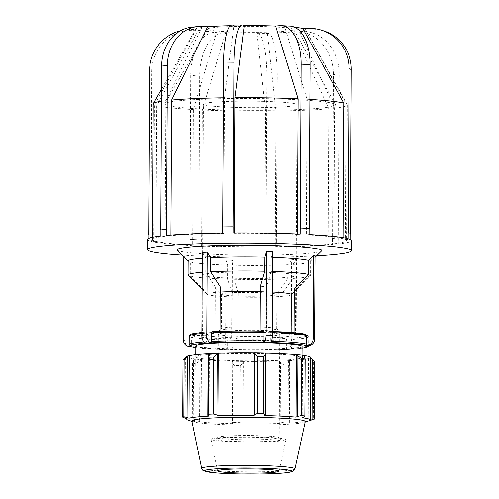 <?xml version="1.0" encoding="UTF-8"?>
<svg xmlns="http://www.w3.org/2000/svg" width="499" height="499" viewBox="0 0 499 499"><rect width="100%" height="100%" fill="white"/><g stroke="black" fill="none" stroke-linecap="round" stroke-linejoin="round"><path stroke-width="0.37" stroke-dasharray="2.5 1.87" d="M220.24 286.831L215.325 287.112L215.088 332.658L220.003 332.378L212.175 331.735M220.003 332.378L220.009 331.405M260.135 331.155L260.129 331.978L266.454 332.153L270.003 331.405L270.371 332.552L270.327 341.141L269.947 342.445M270.003 331.405L272.423 331.479A58.545 4.061 -179.7 0 0 270.003 331.405M266.454 332.153L266.697 286.607L260.366 286.432M272.841 251.789L271.213 257.365L271.138 271.4L266.697 286.607M294.079 332.721L294.073 334.405L295.483 334.86L306.854 334.748L308.051 335.964L308.008 344.553L306.798 345.795M290.798 338.147A58.545 4.061 -179.7 0 0 306.854 334.748L308.8 336.625A59.774 4.148 0.3 0 1 291.616 339.445L290.798 338.147L282.97 337.511L278.055 337.792L285.877 338.434L286.7 339.725L286.657 348.314L285.821 349.475A58.545 4.061 0.3 0 1 234.324 349.986L233.956 348.838L234 340.249L234.38 338.94L237.929 338.191L231.605 338.016L228.055 338.765L227.675 340.075L227.631 348.664L227.999 349.811A58.545 4.061 0.3 0 1 195.826 347.554M295.483 334.86L295.72 289.32L294.31 288.859M315.05 255.575L309.885 260.858L309.817 274.893L295.72 289.32M296.132 343A6.643 4.46 -93.3 0 1 292.046 349.269A6.643 4.46 -93.3 0 1 291.628 349.263L286.713 349.55A6.643 4.46 86.7 0 0 287.131 349.556A6.643 4.46 86.7 0 0 291.216 343.287L296.132 343L296.568 259.486L291.653 259.767L291.216 343.287M286.713 349.55L285.896 349.475C270.464 350.223 253.261 350.392 234.299 349.986L227.594 349.899A6.643 2.015 91.6 0 1 227.45 349.911A6.643 2.015 91.6 0 1 225.604 343.699L231.929 343.873A6.643 2.015 -88.4 0 0 233.775 350.086A6.643 2.015 -88.4 0 0 233.919 350.067M278.055 337.792L278.292 292.252L283.207 291.965L282.97 337.511M291.653 259.767L288.091 264.713L288.017 278.748L278.292 292.252M231.929 343.873L232.372 260.353L226.041 260.179L225.604 343.699M227.594 349.899L195.826 347.572M231.605 338.016L231.842 292.47L238.166 292.645L237.929 338.191M226.041 260.179L227.619 265.075L227.544 279.109L231.842 292.47M215.325 287.112L205.75 272.042L205.825 258.008L202.32 252.482M207.204 343.062L206.38 341.771L206.424 333.182L207.26 332.022L215.088 332.658M201.902 332.421L207.26 332.022A58.545 4.061 -179.7 0 0 191.204 335.422L189.994 336.657L189.951 345.246L191.148 346.462M263.678 331.23L260.129 331.978M305.744 334.33L294.073 334.405M283.207 291.965L292.932 278.467L293.007 264.433L296.568 259.486M291.628 349.263L302.095 348.127A58.545 4.061 0.3 0 1 290.736 349.194L291.572 348.034L291.616 339.445M238.166 292.645L233.869 279.284L233.944 265.25L232.372 260.353M177.326 250.149A72.324 5.015 -179.7 0 0 178.804 250.872A72.324 5.015 -179.7 0 0 254.677 255.207A72.324 5.015 -179.7 0 0 321.618 250.903M204.228 290.218L190.281 276.072L190.356 262.037L185.248 256.854L183.838 256.392L188.946 261.582L188.872 275.616L202.812 289.763L204.228 290.218L203.985 335.765L202.575 335.309L191.204 335.422M205.825 258.008A61.252 4.248 -179.7 0 0 202.288 258.264M188.16 260.902A61.252 4.248 -179.7 0 0 188.31 261.195A61.252 4.248 -179.7 0 0 188.946 261.582M272.816 257.415A61.252 4.248 -179.7 0 0 271.213 257.365M293.007 264.433A61.252 4.248 -179.7 0 0 310.515 261.838A61.252 4.248 -179.7 0 0 310.665 261.538A61.252 4.248 -179.7 0 0 309.885 260.858M233.944 265.25A61.252 4.248 -179.7 0 0 288.091 264.713M190.356 262.037A61.252 4.248 -179.7 0 0 227.619 265.075M190.281 276.072A61.252 4.248 -179.7 0 0 227.544 279.109M233.869 279.284A61.252 4.248 -179.7 0 0 288.017 278.748M292.932 278.467A61.252 4.248 -179.7 0 0 310.447 275.872A61.252 4.248 -179.7 0 0 310.596 275.573A61.252 4.248 -179.7 0 0 309.817 274.893M272.741 271.45A61.252 4.248 -179.7 0 0 271.138 271.4M205.75 272.042A61.252 4.248 -179.7 0 0 202.214 272.298M188.235 275.23A61.252 4.248 -179.7 0 0 188.872 275.616M195.839 345.851A53.137 3.686 -179.7 0 0 197.049 346.643A53.137 3.686 -179.7 0 0 254.633 349.824A53.137 3.686 -179.7 0 0 302.107 346.406M227.675 340.075A59.774 4.148 0.3 0 1 191.404 337.118L191.36 345.707L192.252 346.88M191.404 337.118L192.614 335.877L203.985 335.765M183.395 339.913L184.811 340.374A6.643 6.475 -72 0 0 189.246 346.624M184.811 340.374L185.248 256.854M202.575 335.309L202.812 289.763M338.303 237.867L335.428 238.16A102.089 7.08 -179.7 0 0 338.185 237.861L339.158 74.033A40.837 34.275 84.1 0 0 305.026 31.587L299.344 31.306A54.753 3.799 -179.7 0 0 305.344 29.453A54.753 3.799 -179.7 0 0 305.014 29.16L345.994 103.842L345.283 239.426L350.279 239.377M332.552 238.453L332.44 238.447A102.089 7.08 -179.7 0 0 335.428 238.16L332.552 238.453L333.413 74.625A40.837 34.275 -95.9 0 0 299.275 32.179L293.593 31.899L328.816 108.763L328.105 244.348L332.409 244.56L332.44 238.447M267.395 33.021L275.991 111.028L275.286 246.612L276.371 246.968L276.402 240.855L271.238 240.917A102.089 7.08 -179.7 0 0 276.402 240.855L277.288 77.033A40.837 8.664 89.4 0 0 268.83 33.483L267.395 33.021A54.753 3.799 -179.7 0 0 293.593 31.899M266.048 240.967L266.017 240.955A102.089 7.08 -179.7 0 0 271.238 240.917L266.048 240.967L266.903 77.139A40.837 8.664 -90.6 0 0 258.445 33.589L257.01 33.121L265.611 111.134L264.9 246.712L265.986 247.067L266.017 240.955M198.82 239.776L194.348 239.551A102.089 7.08 -179.7 0 0 198.895 239.763L199.675 75.942A40.837 22.018 92.9 0 1 221.974 32.94L225.629 32.566A54.753 3.799 -179.7 0 0 257.01 33.121M189.882 239.327L189.957 239.32A102.089 7.08 -179.7 0 0 194.348 239.551L189.882 239.327L190.737 75.499A40.837 22.018 -87.1 0 1 213.036 32.497L216.691 32.123L193.394 109.562L192.689 245.146L189.919 245.433L189.957 239.32M148.808 234.499A102.089 7.08 -179.7 0 0 149.8 234.867L148.808 234.542M150.929 235.235L149.8 234.867A102.089 7.08 -179.7 0 0 151.066 235.229L151.79 71.401A40.837 39.808 108 0 1 191.903 30.277L198.508 30.208A54.753 3.799 -179.7 0 0 216.691 32.123M148.789 238.322L148.777 240.612L153.773 240.562L154.478 104.977L196.25 29.478L189.645 29.541A40.837 39.808 -72 0 0 180.694 30.67M170.951 235.066L170.945 235.64L166.647 235.428M234.156 232.914L234.156 233.27L233.07 232.921M294.766 27.302A54.753 3.799 -179.7 0 0 284.573 26.516L307.078 99.257L306.367 234.842L309.131 234.555M284.573 26.516L288.222 26.141A40.837 22.018 92.9 0 1 290.044 26.091M305.014 29.16L311.613 29.092A40.837 39.808 108 0 1 324.001 30.988M338.185 237.861L338.154 243.967L333.856 243.755L334.561 108.171L299.344 31.306M198.895 239.763L198.858 245.876L201.627 245.595L202.332 110.011L225.629 32.566M151.066 235.229L151.035 241.341L156.025 241.291L156.736 105.707L198.508 30.208M191.853 27.158A40.837 34.275 -95.9 0 1 196.232 27.046L201.92 27.326A54.753 3.799 -179.7 0 0 195.92 28.886A54.753 3.799 -179.7 0 0 196.25 29.478M160.903 236.015L165.2 236.233L165.911 100.648L201.92 27.326M231.817 25.05A40.837 8.664 -90.6 0 1 232.428 25.15L233.863 25.617A54.753 3.799 -179.7 0 0 230.32 25.686M222.685 233.021L223.77 233.376L224.481 97.792L233.863 25.617M300.192 234.112L297.429 234.393L297.429 233.987M259.773 32.285A43.051 2.988 -179.7 0 0 293.649 29.429A43.051 2.988 -179.7 0 0 292.695 28.905A43.051 2.988 -179.7 0 0 246.874 26.322A43.051 2.988 -179.7 0 0 207.615 28.973A43.051 2.988 -179.7 0 0 259.773 32.285M309.916 99.42A96.981 6.724 -179.7 0 0 307.078 99.257M224.481 97.792A96.981 6.724 -179.7 0 0 223.365 97.804M165.911 100.648A96.981 6.724 -179.7 0 0 161.489 101.235M153.255 103.904A96.981 6.724 -179.7 0 0 154.478 104.977M156.736 105.707A96.981 6.724 -179.7 0 0 193.394 109.562M202.332 110.011A96.981 6.724 -179.7 0 0 265.611 111.134M275.991 111.028A96.981 6.724 -179.7 0 0 328.816 108.763M348.021 238.647L343.025 238.697A96.981 6.724 -179.7 0 0 306.367 234.842M343.025 238.697L343.031 237.636M297.429 234.393A96.981 6.724 -179.7 0 0 234.156 233.27M223.77 233.376A96.981 6.724 -179.7 0 0 170.945 235.64M165.2 236.233A96.981 6.724 -179.7 0 0 152.544 239.483A96.981 6.724 -179.7 0 0 153.773 240.562M156.025 241.291A96.981 6.724 -179.7 0 0 192.689 245.146M201.627 245.595A96.981 6.724 -179.7 0 0 264.9 246.712M275.286 246.612A96.981 6.724 -179.7 0 0 328.105 244.348M147.442 239.458A102.089 7.08 -179.7 0 0 148.777 240.612M151.035 241.341A102.089 7.08 -179.7 0 0 189.919 245.433M198.858 245.876A102.089 7.08 -179.7 0 0 265.986 247.067M276.371 246.968A102.089 7.08 -179.7 0 0 332.409 244.56M334.561 108.171A96.981 6.724 -179.7 0 0 347.217 104.915A96.981 6.724 -179.7 0 0 347.148 104.653A96.981 6.724 -179.7 0 0 345.994 103.842M333.856 243.755A96.981 6.724 -179.7 0 0 346.512 240.499A96.981 6.724 -179.7 0 0 345.283 239.426M338.154 243.967A102.089 7.08 -179.7 0 0 351.614 240.53M182.31 255.157A102.089 7.08 -179.7 0 0 316.584 255.862M220.215 292.083A42.109 2.919 -179.7 0 0 207.129 294.129A42.109 2.919 -179.7 0 0 207.228 294.335A42.109 2.919 -179.7 0 0 208.089 294.753A42.109 2.919 -179.7 0 0 252.269 297.279A42.109 2.919 -179.7 0 0 291.248 294.772A42.109 2.919 -179.7 0 0 291.354 294.572M272.635 292.04A42.109 2.919 -179.7 0 0 260.341 291.591M222.198 294.616A27.676 1.921 -179.7 0 0 251.234 296.275A27.676 1.921 -179.7 0 0 276.851 294.628A27.676 1.921 -179.7 0 0 276.914 294.491A27.676 1.921 -179.7 0 0 276.284 294.079A27.676 1.921 -179.7 0 0 246.294 292.426A27.676 1.921 -179.7 0 0 221.568 294.204A27.676 1.921 -179.7 0 0 221.637 294.335A27.676 1.921 -179.7 0 0 222.198 294.616M217.857 272.685A46.812 3.25 -179.7 0 0 202.525 275.011A46.812 3.25 -179.7 0 0 202.638 275.236A46.812 3.25 -179.7 0 0 249.325 278.504A46.812 3.25 -179.7 0 0 296.044 275.722A46.812 3.25 -179.7 0 0 296.156 275.498A46.812 3.25 -179.7 0 0 295.09 274.806A46.812 3.25 -179.7 0 0 217.857 272.685M204.49 104.859A46.812 3.25 -179.7 0 0 255.226 107.665A46.812 3.25 -179.7 0 0 297.048 104.653A46.812 3.25 -179.7 0 0 295.982 103.96A46.812 3.25 -179.7 0 0 245.246 101.154A46.812 3.25 -179.7 0 0 203.424 104.166A46.812 3.25 -179.7 0 0 204.49 104.859M268.343 110.285A85.279 5.913 -179.7 0 0 335.453 104.628A85.279 5.913 -179.7 0 0 333.569 103.586A85.279 5.913 -179.7 0 0 242.801 98.478A85.279 5.913 -179.7 0 0 165.026 103.736A85.279 5.913 -179.7 0 0 268.343 110.285M222.018 328.972A27.676 1.921 -179.7 0 0 252.014 330.631A27.676 1.921 -179.7 0 0 276.739 328.847A27.676 1.921 -179.7 0 0 276.571 328.641A27.676 1.921 -179.7 0 0 276.103 328.436A27.676 1.921 -179.7 0 0 247.623 326.783A27.676 1.921 -179.7 0 0 221.556 328.354A27.676 1.921 -179.7 0 0 221.388 328.56A27.676 1.921 -179.7 0 0 222.018 328.972M218.443 437.941A30.751 2.133 0.3 0 1 217.745 437.486A30.751 2.133 0.3 0 1 217.82 437.336A30.751 2.133 0.3 0 1 246.281 435.508A30.751 2.133 0.3 0 1 278.542 437.349A30.751 2.133 0.3 0 1 279.166 437.66A30.751 2.133 0.3 0 1 279.24 437.804A30.751 2.133 0.3 0 1 251.77 439.781A30.751 2.133 0.3 0 1 218.443 437.941M207.877 335.49A42.109 2.919 -179.7 0 0 253.517 338.01A42.109 2.919 -179.7 0 0 291.142 335.303A42.109 2.919 -179.7 0 0 249.045 332.166A42.109 2.919 -179.7 0 0 206.917 334.866A42.109 2.919 -179.7 0 0 207.877 335.49M289.688 362.112L289.295 365.012A66.417 4.61 0.3 0 1 284.143 365.237L280.557 362.499L279.902 361.095A62.431 4.329 -179.7 0 0 288.846 360.708L289.688 362.112L289.37 422.559L288.996 421.948L289.295 365.012M279.902 361.095L279.571 361.051A61.77 4.285 0.3 0 1 243.275 361.407L243.082 362.873L240.187 365.667A66.417 4.61 0.3 0 1 234.012 365.561L232.147 362.679L232.503 361.264A62.431 4.329 -179.7 0 0 243.213 361.457M232.503 361.264L232.677 361.22A61.77 4.285 0.3 0 1 201.428 359.667L196.176 363.677A66.417 4.61 0.3 0 1 192.602 363.297L193.556 360.403L194.716 359.037A62.431 4.329 -179.7 0 0 200.922 359.692M194.716 359.037L195.29 359.018A61.77 4.285 0.3 0 1 187.144 356.847A61.77 4.285 0.3 0 1 187.399 356.461L186.738 356.454M208.938 353.697A61.77 4.285 0.3 0 1 209.405 353.672L208.981 353.635M303.111 355.307L302.537 355.325A61.77 4.285 0.3 0 1 303.205 355.413M310.684 357.496A61.77 4.285 0.3 0 1 310.422 357.883L310.677 357.889M314.738 362.093A66.417 4.61 0.3 0 1 313.622 362.517L309.149 358.625A62.431 4.329 -179.7 0 0 311.083 357.889M309.149 358.625L308.507 358.606A61.77 4.285 0.3 0 1 288.422 360.671L288.846 360.708M196.993 357.683A53.137 3.686 -179.7 0 0 254.577 360.864A53.137 3.686 -179.7 0 0 302.045 357.452A53.137 3.686 -179.7 0 0 248.932 353.485A53.137 3.686 -179.7 0 0 195.776 356.891A53.137 3.686 -179.7 0 0 196.993 357.683M279.571 361.051L279.247 423.47L280.238 422.946L280.557 362.499M284.143 365.237L283.844 422.173L280.238 422.946M308.507 358.606L308.182 421.025L310.11 420.426L310.428 359.979M313.622 362.517L313.322 419.453L310.11 420.426M303.941 417.039L304.259 356.592M302.537 355.325L302.207 417.744M265.15 353.124L264.819 415.542M195.29 359.018L194.966 421.437L193.238 420.85L193.556 360.403M192.602 363.297L192.302 420.233L193.238 420.85M232.677 361.22L232.353 423.639L231.829 423.127L232.147 362.679M234.012 365.561L233.713 422.497L231.829 423.127M216.635 439.8A32.597 2.258 -179.7 0 0 253.08 441.746A32.597 2.258 -179.7 0 0 280.999 439.5A32.597 2.258 -179.7 0 0 248.496 437.224A32.597 2.258 -179.7 0 0 215.967 439.157A32.597 2.258 -179.7 0 0 216.635 439.8M211.863 439.85A37.475 2.601 -179.7 0 0 252.201 442.089A37.475 2.601 -179.7 0 0 285.952 439.719A37.475 2.601 -179.7 0 0 285.097 439.126A37.475 2.601 -179.7 0 0 244.211 436.881A37.475 2.601 -179.7 0 0 211.015 439.326A37.475 2.601 -179.7 0 0 211.863 439.85M185.41 357.764L185.098 418.212M187.399 356.461L187.075 418.879M191.847 420.981A56.736 3.936 -179.7 0 0 193.132 421.767A56.736 3.936 -179.7 0 0 193.15 421.774A56.736 3.936 -179.7 0 0 248.558 425.154A56.736 3.936 -179.7 0 0 303.997 422.354A56.736 3.936 -179.7 0 0 305.307 421.574M188.242 420.189A61.77 4.285 -179.7 0 0 194.966 421.437M192.302 420.233A66.417 4.61 -179.7 0 0 195.876 420.613L196.176 363.677M199.893 361.07L199.575 421.518L195.876 420.613M199.575 421.518L201.103 422.085A61.77 4.285 -179.7 0 0 232.353 423.639M233.713 422.497A66.417 4.61 -179.7 0 0 239.888 422.603L240.187 365.667M243.082 362.873L242.77 423.32L239.888 422.603M242.77 423.32L242.944 423.826A61.77 4.285 -179.7 0 0 279.247 423.47M283.844 422.173A66.417 4.61 -179.7 0 0 288.996 421.948M289.37 422.559L288.091 423.09A61.77 4.285 -179.7 0 0 308.182 421.025M209.405 353.672L209.081 416.091M310.422 357.883L310.097 420.301M288.422 360.671L288.091 423.09M243.275 361.407L242.944 423.826M201.428 359.667L201.103 422.085M191.36 345.707A59.774 4.148 -179.7 0 0 227.631 348.664M233.956 348.838A59.774 4.148 -179.7 0 0 286.657 348.314M291.572 348.034A59.774 4.148 -179.7 0 0 308.756 345.214A59.774 4.148 -179.7 0 0 308.008 344.553M271.4 341.173A59.774 4.148 -179.7 0 0 270.327 341.141M206.38 341.771A59.774 4.148 -179.7 0 0 204.091 341.927M189.202 344.591A59.774 4.148 -179.7 0 0 189.951 345.246M286.7 339.725A59.774 4.148 0.3 0 1 234 340.249M308.051 335.964A59.774 4.148 0.3 0 1 308.8 336.625L308.65 345.751M270.371 332.552A59.774 4.148 0.3 0 1 272.417 332.621M189.994 336.657A59.774 4.148 0.3 0 1 189.246 336.002M201.895 333.519A59.774 4.148 0.3 0 1 206.424 333.182M192.614 335.877A58.545 4.061 -179.7 0 0 228.055 338.765M234.38 338.94A58.545 4.061 -179.7 0 0 285.877 338.434M339.158 74.033L333.413 74.625M305.026 31.587L299.275 32.179M277.288 77.033L266.903 77.139M268.83 33.483L258.445 33.589M199.675 75.942L190.737 75.499M221.974 32.94L213.036 32.497M151.79 71.401L149.532 70.671M191.903 30.277L189.645 29.541M196.232 27.046L201.983 26.453M232.428 25.15L242.813 25.05M279.284 25.692L288.222 26.141M309.355 28.362L311.613 29.092M279.078 333.999A30.751 2.133 -179.7 0 0 245.758 332.159A30.751 2.133 -179.7 0 0 218.281 334.13A30.751 2.133 -179.7 0 0 249.02 336.426A30.751 2.133 -179.7 0 0 279.783 334.455A30.751 2.133 -179.7 0 0 279.078 333.999M201.696 468.411A46.644 3.237 -179.7 0 0 202.75 469.054A46.644 3.237 -179.7 0 0 258.233 471.823A46.644 3.237 -179.7 0 0 294.965 468.898M287.131 349.556L292.046 349.269M227.45 349.911L233.775 350.086M310.515 261.838L315.044 257.378M310.665 261.538L310.596 275.573M195.92 28.886L161.551 89.209M152.557 237.274L152.544 239.483M305.344 29.453L347.148 104.653M347.217 104.915L346.512 240.499M294.291 291.778L310.447 275.872M207.228 294.335L202.126 289.195M276.851 294.628L296.044 275.722M202.638 275.236L221.637 294.335M202.525 275.011L203.424 104.166M296.156 275.498L297.048 104.653M335.453 104.628L293.649 29.429M207.615 28.973L165.026 103.736M217.745 437.486L218.281 334.13C217.745 333.737 219.947 329.034 219.953 329.714L221.556 328.354M279.24 437.804L279.783 334.455C280.319 334.068 278.174 329.34 278.161 330.02L276.571 328.641M217.82 437.336L215.967 439.157M279.166 437.66L280.999 439.5M303.997 422.354L305.22 421.973M193.15 421.774L191.928 421.381M187.144 356.847L186.819 418.792M276.739 328.847L276.914 294.491M221.568 294.204L221.388 328.56M207.129 294.129L206.917 334.866M291.154 332.477L291.142 335.303M195.789 354.708L195.776 356.891M302.057 355.176L302.045 357.452M279.06 471.231L285.952 439.719M211.015 439.326L217.57 470.906"/><path stroke-width="0.75" d="M201.883 336.002A6.643 4.46 86.7 0 0 206.312 342.994L211.227 342.707A6.643 4.46 -93.3 0 1 206.798 335.721L201.883 336.002L202.32 252.482L207.235 252.201L206.798 335.721M211.227 342.707L212.119 342.782A58.545 4.061 0.3 0 1 263.615 342.27L264.002 340.967L264.046 332.378L263.678 331.23A58.545 4.061 -179.7 0 0 212.175 331.735L212.106 331.735C227.538 330.993 244.735 330.825 263.703 331.23M212.175 331.735L211.345 332.895L211.295 341.484L212.119 342.782M220.009 331.405L220.24 286.831L210.665 271.762L210.74 257.727L207.235 252.201M266.079 335.135A6.643 2.015 91.6 0 1 264.021 342.189L270.346 342.364A6.643 2.015 -88.4 0 0 272.404 335.309L266.079 335.135L266.516 251.615L272.841 251.789L272.404 335.309M270.346 342.364L269.947 342.445A58.545 4.061 0.3 0 1 305.382 345.339L306.592 344.098L306.642 335.509L305.444 334.293A58.545 4.061 -179.7 0 0 272.423 331.486L305.744 334.33M313.204 338.634A6.643 6.475 108 0 1 306.679 345.327L308.089 345.782A6.643 6.475 -72 0 0 314.613 339.089L313.204 338.634L313.64 255.114L315.05 255.575L314.613 339.089M308.089 345.782L306.798 345.795A58.545 4.061 0.3 0 1 302.095 348.115L306.186 347.348L307.958 346.605L308.65 345.751M195.826 347.554A58.545 4.061 0.3 0 1 192.558 346.924L189.851 346.474L191.148 346.462A58.545 4.061 0.3 0 1 207.204 343.062L206.312 342.994M266.516 251.615L264.888 257.191L264.813 271.225L260.366 286.432L260.135 331.155M263.615 342.27L264.021 342.189M313.64 255.114L308.476 260.403L308.401 274.438L294.31 288.859L294.079 332.721M305.382 345.339L306.679 345.327M315.044 257.378L321.618 250.903A72.324 5.015 -179.7 0 0 249.5 245.159A72.324 5.015 -179.7 0 0 177.326 250.149L188.16 261.046M202.288 258.264A61.252 4.248 -179.7 0 0 188.16 260.902L188.092 274.937A61.252 4.248 -179.7 0 0 188.235 275.23L202.126 289.195M264.888 257.191A61.252 4.248 -179.7 0 0 210.74 257.727M308.476 260.403A61.252 4.248 -179.7 0 0 272.816 257.415M308.401 274.438A61.252 4.248 -179.7 0 0 272.741 271.45M264.813 271.225A61.252 4.248 -179.7 0 0 210.665 271.762M202.214 272.298A61.252 4.248 -179.7 0 0 188.092 274.937M302.057 355.176L302.107 346.406A53.137 3.686 -179.7 0 0 268.949 342.819A53.137 3.686 -179.7 0 0 210.852 343.362A53.137 3.686 -179.7 0 0 195.839 345.851L195.789 354.708M204.091 341.927A59.774 4.148 -179.7 0 0 189.202 344.591L191.148 346.462M189.851 346.474A6.643 6.475 108 0 1 187.836 346.169L189.246 346.624A6.643 6.475 -72 0 0 191.26 346.936M187.836 346.169A6.643 6.475 108 0 1 183.395 339.913L183.832 256.692M349.319 232.896L350.31 233.264A102.089 7.08 -179.7 0 0 349.319 232.896A102.089 7.08 -179.7 0 0 348.053 232.534L349.319 232.896M300.223 227.999L304.77 228.211A102.089 7.08 -179.7 0 0 300.223 227.999L300.192 234.112A102.089 7.08 -179.7 0 0 233.07 232.921L233.102 226.808A102.089 7.08 -179.7 0 0 227.881 226.852A102.089 7.08 -179.7 0 0 222.716 226.914L233.102 226.808M304.77 228.211L309.162 228.442A102.089 7.08 -179.7 0 0 304.77 228.211M160.934 229.908L163.691 229.609A102.089 7.08 -179.7 0 0 160.934 229.908L160.903 236.015A102.089 7.08 -179.7 0 0 147.442 239.458L147.386 249.643A102.089 7.08 -179.7 0 0 149.712 251.159A102.089 7.08 -179.7 0 0 182.31 255.157M163.691 229.609L166.678 229.315A102.089 7.08 -179.7 0 0 163.691 229.609M148.808 234.542L148.789 238.322M180.694 30.67A40.837 39.808 -72 0 0 149.532 70.671L148.671 234.499M166.678 229.315L166.647 235.428A102.089 7.08 -179.7 0 1 222.685 233.021L222.716 226.914M230.32 25.686A54.753 3.799 -179.7 0 0 207.665 26.74L171.656 100.056L170.951 235.066M207.665 26.74L201.983 26.453A40.837 34.275 84.1 0 0 197.598 26.572A40.837 34.275 84.1 0 0 167.421 65.481L166.56 229.309M160.815 229.902L161.676 66.074A40.837 34.275 -95.9 0 1 191.853 27.158L197.598 26.572M300.298 227.993L301.159 64.165A40.837 22.018 -87.1 0 0 281.105 25.649A40.837 22.018 -87.1 0 0 279.284 25.692L275.635 26.067A54.753 3.799 -179.7 0 0 244.248 25.511L234.867 97.685L234.156 232.914M244.248 25.511L242.813 25.05A40.837 8.664 89.4 0 0 242.196 24.95A40.837 8.664 89.4 0 0 233.931 62.968L233.07 226.802M222.685 226.902L223.546 63.074A40.837 8.664 -90.6 0 1 231.817 25.05L242.196 24.95M309.162 228.442L309.131 234.555A102.089 7.08 -179.7 0 1 348.021 238.647L348.053 232.534M281.105 25.649L290.044 26.091A40.837 22.018 92.9 0 1 310.097 64.608L309.237 228.436M350.31 233.264L350.279 239.377A102.089 7.08 -179.7 0 1 351.614 240.53L351.558 250.71A102.089 7.08 -179.7 0 0 249.512 243.094A102.089 7.08 -179.7 0 0 147.386 249.643M348.19 232.534L349.044 68.706A40.837 39.808 -72 0 0 321.743 30.252L324.001 30.988A40.837 39.808 108 0 1 351.302 69.436L350.448 233.264M297.429 233.987L298.14 98.808L275.635 26.067M321.743 30.252A40.837 39.808 -72 0 0 309.355 28.362L302.756 28.424A54.753 3.799 -179.7 0 0 294.766 27.302M343.031 237.636L343.736 103.112A96.981 6.724 -179.7 0 0 309.916 99.42M343.736 103.112L302.756 28.424M298.14 98.808A96.981 6.724 -179.7 0 0 234.867 97.685M223.365 97.804A96.981 6.724 -179.7 0 0 171.656 100.056M161.489 101.235A96.981 6.724 -179.7 0 0 153.33 103.642A96.981 6.724 -179.7 0 0 153.255 103.904L152.557 237.274M316.584 255.862A102.089 7.08 -179.7 0 0 351.558 250.71M291.154 332.477L291.354 294.572A42.109 2.919 -179.7 0 0 272.635 292.04M260.341 291.591A42.109 2.919 -179.7 0 0 220.215 292.083M188.678 355.718A62.431 4.329 -179.7 0 0 186.738 356.454L183.046 360.203A66.417 4.61 0.3 0 1 184.162 359.779L188.678 355.718L189.314 355.737A61.77 4.285 0.3 0 1 208.938 353.697M217.926 353.248A62.431 4.329 -179.7 0 0 208.981 353.635L208.127 354.883L208.488 357.278A66.417 4.61 0.3 0 1 213.647 357.059L218.25 353.292A61.77 4.285 0.3 0 1 254.552 352.936L254.727 354.122L257.596 356.623A66.417 4.61 0.3 0 1 263.771 356.735L265.668 354.315L265.325 353.08A62.431 4.329 -179.7 0 0 254.615 352.887M265.337 353.13A61.77 4.285 0.3 0 1 296.394 354.677L296.905 354.652L297.922 355.924L301.608 358.619A66.417 4.61 0.3 0 1 305.188 358.993L304.259 356.592L303.111 355.307A62.431 4.329 -179.7 0 0 296.905 354.652M303.205 355.413A61.77 4.285 0.3 0 1 310.684 357.496L310.353 419.915A61.77 4.285 -179.7 0 0 302.207 417.744L303.941 417.039L304.889 415.929A66.417 4.61 -179.7 0 0 301.309 415.555L301.608 358.619M310.677 357.889L314.738 362.093L314.439 419.029A66.417 4.61 -179.7 0 1 313.466 419.409L305.22 421.973M305.188 358.993L304.889 415.929M297.922 355.924L297.604 416.372L296.069 417.095A61.77 4.285 -179.7 0 0 264.819 415.542L265.349 414.763L265.668 354.315M263.771 356.735L263.478 413.671L265.349 414.763M218.25 353.292L217.926 415.711L216.94 414.937L217.258 354.49M213.647 357.059L213.347 413.995L216.94 414.937M189.314 355.737L188.99 418.156L187.069 417.463L187.387 357.016M184.162 359.779L183.863 416.715L187.069 417.463M186.819 418.792L186.819 419.266A61.77 4.285 -179.7 0 1 187.075 418.879L182.746 417.139L183.046 360.203M186.819 419.266A61.77 4.285 -179.7 0 0 188.229 420.183A61.77 4.285 -179.7 0 0 188.242 420.189L191.928 421.381M294.965 468.898L305.307 421.574A56.736 3.936 -179.7 0 0 248.596 417.283A56.736 3.936 -179.7 0 0 191.847 420.981L201.696 468.411C202.27 469.852 202.974 470.7 203.817 470.95L216.429 472.952C227.981 473.807 241.716 474.175 257.627 474.05C270.789 473.907 280.7 473.432 287.368 472.628L292.869 471.393L294.965 468.898A46.644 3.237 -179.7 0 0 248.346 465.374A46.644 3.237 -179.7 0 0 201.696 468.411M312.399 359.23L312.087 419.678L314.439 419.029M312.087 419.678L310.097 420.301A61.77 4.285 -179.7 0 0 310.353 419.915M297.604 416.372L301.309 415.555M263.478 413.671A66.417 4.61 -179.7 0 0 257.297 413.559L257.596 356.623M254.727 354.122L254.415 414.569L257.297 413.559M254.415 414.569L254.228 415.355A61.77 4.285 -179.7 0 0 217.926 415.711M213.347 413.995A66.417 4.61 -179.7 0 0 208.189 414.214L208.488 357.278M208.127 354.883L207.809 415.33L208.189 414.214M207.809 415.33L209.081 416.091A61.77 4.285 -179.7 0 0 188.99 418.156M183.863 416.715A66.417 4.61 -179.7 0 0 182.746 417.139M254.552 352.936L254.228 415.355M296.394 354.677L296.069 417.095M218.269 471.33A30.751 2.133 -179.7 0 0 251.371 473.177A30.751 2.133 -179.7 0 0 279.06 471.231A30.751 2.133 -179.7 0 0 278.367 470.738A30.751 2.133 -179.7 0 0 244.816 468.898A30.751 2.133 -179.7 0 0 217.57 470.906A30.751 2.133 -179.7 0 0 218.269 471.33M306.592 344.098A59.774 4.148 -179.7 0 0 271.4 341.173M264.002 340.967A59.774 4.148 -179.7 0 0 211.295 341.484M272.417 332.621A59.774 4.148 0.3 0 1 306.642 335.509M201.902 332.421L191.816 333.868L190.044 334.611L189.246 336.002A59.774 4.148 0.3 0 1 201.895 333.519M211.345 332.895A59.774 4.148 0.3 0 1 264.046 332.378M161.676 66.074L167.421 65.481M223.546 63.074L233.931 62.968M301.159 64.165L310.097 64.608M349.044 68.706L351.302 69.436M205.682 471.455A43.631 3.025 0.3 0 1 239.052 468.031A43.631 3.025 0.3 0 1 290.954 470.619A43.631 3.025 0.3 0 1 257.584 474.044A43.631 3.025 0.3 0 1 205.682 471.455M195.826 347.572L192.408 346.924M189.246 336.002L189.202 344.591M161.551 89.209L153.33 103.642M291.354 294.672L294.291 291.778"/></g></svg>
